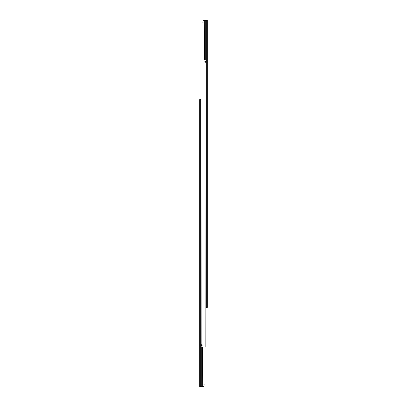 <?xml version="1.0" encoding="UTF-8"?>
<svg xmlns="http://www.w3.org/2000/svg" width="407" height="407" viewBox="0 0 407 407"><rect width="100%" height="100%" fill="white"/><g stroke="black" fill="none" stroke-linecap="round" stroke-linejoin="round"><path stroke-width="0.61" d="M201.409 345.07A0.407 0.407 0 0 1 201.816 344.663A0.407 0.407 0 0 1 202.228 345.07A0.407 0.407 0 0 1 201.816 345.477A0.407 0.407 0 0 1 201.409 345.07M202.162 345.07A0.346 0.346 0 0 1 201.816 345.416A0.346 0.346 0 0 1 201.47 345.07A0.346 0.346 0 0 1 201.816 344.724A0.346 0.346 0 0 1 202.162 345.07M204.772 61.93A0.407 0.407 0 0 1 205.184 61.523A0.407 0.407 0 0 1 205.591 61.93A0.407 0.407 0 0 1 205.184 62.337A0.407 0.407 0 0 1 204.772 61.93M205.53 61.93A0.346 0.346 0 0 1 205.184 62.276A0.346 0.346 0 0 1 204.838 61.93A0.346 0.346 0 0 1 205.184 61.584A0.346 0.346 0 0 1 205.53 61.93M205.042 62.179L205.326 61.681L205.042 62.179M201.674 345.319L201.958 344.821L201.674 345.319M205.856 347.049L205.973 59.951L205.856 347.049L201.144 347.049L201.027 59.951L201.144 347.049M205.856 59.951L201.144 59.951M202.905 22.767L203.062 20.35L202.905 22.767M204.67 59.951L204.67 20.35L205.698 20.35L205.698 59.951M206.273 20.35L206.273 307.448L207.26 307.448L207.26 20.35L205.698 20.35M204.67 20.35L204.492 59.951M205.973 307.448L206.273 307.448M204.095 384.233L203.938 386.65L204.095 384.233M202.33 347.049L202.33 386.65L201.302 386.65L201.302 347.049M200.727 386.65L200.727 99.552L199.74 99.552L199.74 386.65L201.302 386.65M202.33 386.65L202.508 347.049M201.027 99.552L200.727 99.552M204.492 22.924L203.062 22.924M204.492 20.35L203.062 20.35M202.508 384.076L203.938 384.076M202.508 386.65L203.938 386.65"/></g></svg>
